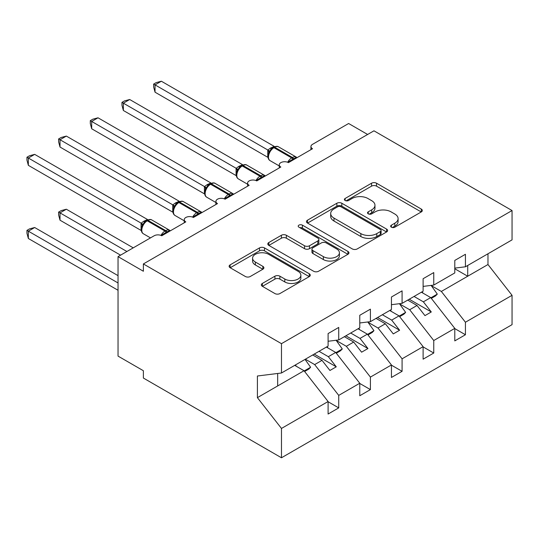 <?xml version="1.0" encoding="UTF-8"?>
<svg xmlns="http://www.w3.org/2000/svg" width="539" height="539" viewBox="0 0 539 539"><rect width="100%" height="100%" fill="white"/><g stroke="black" fill="none" stroke-linecap="round" stroke-linejoin="round"><path stroke-width="0.81" d="M391.381 227.188A2.459 1.422 0 0 0 394.865 227.188L421.289 211.935A3.517 2.028 0 0 0 422.32 210.5A3.517 2.028 0 0 0 421.289 209.065L376.525 183.213A3.517 2.028 0 0 0 371.546 183.213L345.122 198.473A2.459 1.422 0 0 0 344.401 199.477A2.459 1.422 0 0 0 345.122 200.481A2.459 1.422 0 0 0 348.605 200.481L352.028 198.507A11.258 6.495 0 0 1 367.942 198.507L371.674 200.663A11.258 6.495 0 0 1 374.969 205.258A11.258 6.495 0 0 1 371.674 209.853L368.252 211.827A2.459 1.422 0 0 0 367.531 212.831A2.459 1.422 0 0 0 368.252 213.835A2.459 1.422 0 0 0 371.735 213.835L375.157 211.861A11.258 6.495 0 0 1 391.071 211.861L394.804 214.017A11.258 6.495 0 0 1 398.099 218.612A11.258 6.495 0 0 1 394.804 223.207L391.381 225.181A2.459 1.422 0 0 0 390.66 226.185A2.459 1.422 0 0 0 391.381 227.188L391.381 225.181M262.365 283.44A3.517 2.028 0 0 0 261.334 284.882A3.517 2.028 0 0 0 262.365 286.317L274.924 293.566A3.517 2.028 0 0 0 279.896 293.566L309.245 276.622A3.517 2.028 0 0 0 310.275 275.186A3.517 2.028 0 0 0 309.245 273.751L264.481 247.906A3.517 2.028 0 0 0 259.502 247.906L230.16 264.851A3.517 2.028 0 0 0 229.129 266.286A3.517 2.028 0 0 0 230.16 267.721L245.326 276.48A3.517 2.028 0 0 0 250.305 276.48L262.864 269.231A3.517 2.028 0 0 0 263.894 267.789A3.517 2.028 0 0 0 262.864 266.354L255.338 262.015A9.406 5.43 0 0 1 252.582 258.174A9.406 5.43 0 0 1 258.39 253.155A9.406 5.43 0 0 1 268.644 254.327L298.114 271.346A9.406 5.43 0 0 1 300.87 275.186A9.406 5.43 0 0 1 295.062 280.206A9.406 5.43 0 0 1 284.814 279.027L279.896 276.19A3.517 2.028 0 0 0 274.924 276.19L262.365 283.44L262.365 286.317M454.788 268.119L465.426 266.792L512.05 239.875L512.05 210.547L373.958 130.815L143.381 263.942L143.381 271.252L118.041 256.625L154.147 235.779A5.377 3.106 0 0 1 161.747 235.779L185.82 221.879A5.377 3.106 0 0 1 184.244 219.69A5.377 3.106 0 0 1 187.565 216.819A5.377 3.106 0 0 1 193.42 217.493L217.493 203.594A5.377 3.106 0 0 1 215.917 201.404A5.377 3.106 0 0 1 219.238 198.534A5.377 3.106 0 0 1 225.093 199.208L249.166 185.308A5.377 3.106 0 0 1 247.59 183.119A5.377 3.106 0 0 1 250.911 180.248A5.377 3.106 0 0 1 256.766 180.922L280.839 167.023A5.377 3.106 0 0 1 279.263 164.826A5.377 3.106 0 0 1 282.584 161.963A5.377 3.106 0 0 1 288.439 162.637L312.512 148.737A5.377 3.106 180 0 1 310.936 146.541A5.377 3.106 180 0 1 312.512 144.351L348.618 123.505L367.625 134.474M512.05 210.547L281.473 343.666L143.381 263.942M352.277 248.91A3.517 2.028 0 0 0 357.249 248.91L386.598 231.965A3.517 2.028 0 0 0 387.629 230.53A3.517 2.028 0 0 0 386.598 229.095L341.827 203.243A3.517 2.028 0 0 0 336.855 203.243L307.506 220.188A3.517 2.028 0 0 0 306.475 221.623A3.517 2.028 0 0 0 307.506 223.065L352.277 248.91M299.906 227.721A2.459 1.422 0 0 1 302.406 228.071L302.406 225.147L347.924 251.423A3.517 2.028 0 0 1 348.955 252.858A3.517 2.028 0 0 1 347.924 254.293L318.576 271.238A3.517 2.028 0 0 1 313.597 271.238L268.833 245.393L268.833 242.516A3.517 2.028 0 0 0 267.802 243.958A3.517 2.028 0 0 0 268.833 245.393M268.833 242.516L281.392 235.267A3.517 2.028 0 0 1 286.364 235.267L304.522 245.75A3.517 2.028 0 0 0 309.494 245.75L317.828 240.94A3.517 2.028 0 0 0 318.859 239.505A3.517 2.028 0 0 0 317.828 238.07L298.923 227.155A2.459 1.422 0 0 1 298.202 226.151A2.459 1.422 0 0 1 299.724 224.837A2.459 1.422 0 0 1 302.406 225.147M281.473 343.666L281.473 373.001L328.096 346.085L328.096 333.574L338.735 327.429L338.735 339.941L328.096 341.261M338.735 339.941L359.769 327.793L359.769 315.288L370.408 309.143L370.408 321.648L359.769 322.976M370.408 321.648L391.442 309.507L391.442 297.002L402.081 290.858L402.081 303.363L391.442 304.69M402.081 303.363L423.115 291.222L423.115 278.717L433.754 272.572L433.754 285.077L423.115 286.404M328.096 401.744L338.735 407.888L338.735 395.383L359.769 383.242L335.696 352.445L326.385 347.069M305.35 359.21L314.661 364.586L338.735 395.383M359.769 383.458L370.408 389.603L370.408 377.098L391.442 364.957L367.369 334.16L358.058 328.783M336.255 340.48L346.334 346.301L370.408 377.098M391.442 365.172L402.081 371.317L402.081 358.812L423.115 346.665L399.042 315.874L389.731 310.498M367.928 322.194L378.007 328.015L402.081 358.812M423.115 346.887L433.754 353.032L433.754 340.527L454.788 328.379L454.788 340.891L465.426 334.746L465.426 322.234L512.05 295.318L512.05 324.653L281.473 457.773L143.381 378.048L143.381 370.731L118.041 356.104L118.041 256.625M399.601 303.908L409.68 309.73L433.754 340.527M465.426 266.792L465.426 254.287L454.788 260.431L454.788 272.936L433.754 285.077M454.788 328.601L465.426 334.746M431.274 285.623L441.353 291.444L465.426 322.234M281.473 373.001L257.399 376L257.399 397.647L304.023 370.731L294.712 365.354M304.023 370.731L328.096 401.528L328.096 414.033L338.735 407.888M370.408 389.603L359.769 395.747L359.769 383.242M402.081 371.317L391.442 377.462L391.442 364.957M433.754 353.032L423.115 359.176L423.115 346.665M257.399 397.647L281.473 428.444L328.096 401.528M281.473 428.444L281.473 457.773M314.661 364.586L322.012 360.348L329.935 370.475L336.269 366.816L328.345 356.69L335.696 352.445M312.701 354.972L322.012 360.348M319.034 351.313L328.345 356.69M346.334 346.301L353.685 342.056L361.608 352.189L367.942 348.531L360.018 338.404L367.369 334.16M344.374 336.686L353.685 342.056M350.707 333.028L360.018 338.404M378.007 328.015L385.358 323.771L393.281 333.904L399.615 330.245L391.691 320.119L399.042 315.874M376.047 318.394L385.358 323.771M382.38 314.742L391.691 320.119M409.68 309.73L417.031 305.485L424.954 315.618L431.288 311.96L423.364 301.833L430.715 297.589L454.788 328.379M407.72 300.108L417.031 305.485M414.053 296.457L423.364 301.833M430.715 297.589L421.404 292.212M441.353 291.444L487.977 264.528L512.05 295.318M454.788 268.766L467.711 276.231L467.711 265.478M487.977 253.775L487.977 264.528M277.673 385.944L277.673 373.473M409.242 299.233L431.288 311.96M377.569 317.518L399.615 330.245M345.897 335.804L367.942 348.531M314.224 354.089L336.269 366.816M392.365 227.539L394.804 226.131A11.258 6.495 0 0 0 398.099 221.536L398.099 218.612M374.969 205.258L374.969 208.182A11.258 6.495 0 0 1 371.674 212.777L369.235 214.185M421.242 211.962L376.525 186.144A3.517 2.028 0 0 0 371.546 186.144L346.105 200.831M386.551 231.992L341.827 206.174A3.517 2.028 0 0 0 336.855 206.174L307.553 223.092M380.379 231.534A2.459 1.422 0 0 0 381.1 230.53A2.459 1.422 0 0 0 380.379 229.526L341.079 206.835A2.459 1.422 0 0 0 337.603 206.835L333.991 208.916A11.258 6.495 0 0 0 330.697 213.511A11.258 6.495 0 0 0 333.991 218.106L360.854 233.616A11.258 6.495 0 0 0 376.774 233.616L380.379 231.534L380.379 234.458A2.459 1.422 0 0 0 381.1 233.454L381.1 230.53M330.697 213.511L330.697 216.442A11.258 6.495 0 0 0 333.991 221.037L333.991 218.106M380.379 234.458L376.774 236.54A11.258 6.495 0 0 1 360.854 236.54L333.991 221.037M268.88 245.42L281.392 238.191L281.392 235.267M318.859 239.505L318.859 242.429A3.517 2.028 0 0 1 317.828 243.864L309.494 248.674A3.517 2.028 0 0 1 304.522 248.674L286.364 238.191A3.517 2.028 0 0 0 281.392 238.191M302.406 228.071L347.877 254.32M323.36 256.625A9.406 5.43 0 0 0 333.614 257.804A9.406 5.43 0 0 0 339.422 252.784A9.406 5.43 0 0 0 336.666 248.944L326.284 242.948A3.517 2.028 0 0 0 321.311 242.948L312.977 247.758A3.517 2.028 0 0 0 311.946 249.193A3.517 2.028 0 0 0 312.977 250.635L323.36 256.625L323.36 259.555A9.406 5.43 0 0 0 333.614 260.728A9.406 5.43 0 0 0 339.422 255.715L339.422 252.784M311.946 249.193L311.946 252.124A3.517 2.028 0 0 0 312.977 253.559L312.977 250.635M323.36 259.555L312.977 253.559M300.87 275.186L300.87 278.111A9.406 5.43 0 0 1 295.062 283.13A9.406 5.43 0 0 1 284.814 281.951L279.896 279.114A3.517 2.028 0 0 0 274.924 279.114L262.412 286.344M252.582 258.174L252.582 261.098A9.406 5.43 0 0 0 255.338 264.939L255.338 262.015M262.816 269.257L255.338 264.939M309.197 276.648L264.481 250.83A3.517 2.028 0 0 0 259.502 250.83L230.2 267.748M155.037 165.345L204.49 193.899M422.091 291.815L423.054 293.162M431.119 285.407L437.304 294.105L430.883 297.811M437.304 294.105L435.525 295.931L431.321 298.363M288.486 162.61L288.21 161.922L296.383 157.199M155.037 92.196L153.642 87.001L153.642 84.077L155.037 84.879L161.37 81.227L274.21 146.372L270.288 148.205L267.87 150.031L155.037 84.879L155.037 92.196L267.762 157.28L267.762 149.963M273.799 147.147C275.955 146.163 277.538 146.069 278.548 146.857A7.701 4.447 120 0 0 274.695 147.241A1.792 1.038 -120 0 0 273.799 147.147L270.773 149.485L268.725 152.786C267.452 156.741 267.903 159.362 270.079 160.642L279.263 165.938M269.978 151.392L267.87 150.031M153.642 84.077L156.175 82.615L161.37 81.227M123.364 183.631L172.817 212.184M390.418 310.1L391.381 311.454M399.446 303.693L405.631 312.391L399.21 316.097M405.631 312.391L403.852 314.217L399.648 316.649M91.691 201.916L141.144 230.47M358.745 328.386L359.708 329.74M367.773 321.978L373.958 330.676L367.544 334.382M373.958 330.676L372.179 332.502L367.975 334.935M58.623 212.083L60.018 212.885L60.018 220.202L58.623 215.007L58.623 212.083L61.156 210.621L66.351 209.226L60.018 212.885L126.908 251.504M60.018 220.202L120.574 255.163M66.351 209.226L133.241 247.846M327.072 346.671L328.035 348.026M336.1 340.264L342.285 348.962L335.871 352.668M342.285 348.962L340.507 350.788L336.302 353.22M26.95 230.369L28.345 231.17L28.345 238.487L26.95 233.293L26.95 230.369L29.483 228.907L34.678 227.519L28.345 231.17L118.041 282.962M28.345 238.487L118.041 290.272M34.678 227.519L118.041 275.645M295.399 364.957L296.362 366.311M305.027 359.398L310.612 367.248L304.198 370.953M310.612 367.248L308.84 369.074L304.629 371.506M256.813 180.895L256.537 180.208L264.71 175.485M123.364 110.482L121.969 105.287L121.969 102.363L123.364 103.171L129.697 99.513L242.537 164.658L238.615 166.49L236.203 168.316L123.364 103.171L123.364 110.482L236.089 175.566L236.089 168.249M242.126 165.433C244.282 164.449 245.865 164.355 246.875 165.143A7.701 4.447 120 0 0 243.022 165.527A1.792 1.038 -120 0 0 242.126 165.433L239.1 167.77L237.052 171.072C235.779 175.034 236.23 177.648 238.406 178.928L247.59 184.23M238.305 169.677L236.203 168.316M121.969 102.363L124.502 100.901L129.697 99.513M225.14 199.181L224.864 198.493L233.037 193.77M91.691 128.767L90.296 123.572L90.296 120.648L91.691 121.457L98.024 117.798L210.864 182.943L206.942 184.776L204.53 186.602L91.691 121.457L91.691 128.767L204.416 193.851L204.416 186.534M210.453 183.725C212.609 182.734 214.192 182.64 215.202 183.428A7.701 4.447 120 0 0 211.349 183.812A1.792 1.038 -120 0 0 210.453 183.725L207.427 186.056L205.379 189.364C204.106 193.319 204.557 195.933 206.733 197.213L215.917 202.516M206.632 187.963L204.53 186.602M90.296 120.648L92.829 119.186L98.024 117.798M193.467 217.466L193.191 216.779L201.364 212.056M60.018 147.053L58.623 141.858L58.623 138.934L60.018 139.742L66.351 136.084L179.191 201.229L175.269 203.062L172.857 204.887L60.018 139.742L60.018 147.053L172.743 212.137L172.743 204.82M178.78 202.01C180.936 201.02 182.519 200.926 183.529 201.714A7.701 4.447 120 0 0 179.676 202.098A1.792 1.038 -120 0 0 178.78 202.01L175.754 204.342L173.706 207.65C172.433 211.605 172.884 214.219 175.06 215.499L184.244 220.801M174.959 206.248L172.857 204.887M58.623 138.934L61.156 137.479L66.351 136.084M161.794 235.752L161.518 235.065L169.691 230.348M28.345 165.338L26.95 160.144L26.95 157.226L28.345 158.028L34.678 154.37L147.518 219.514L143.596 221.347L141.184 223.18L28.345 158.028L28.345 165.338L141.07 230.422L141.07 223.112M147.107 220.296C149.263 219.312 150.846 219.211 151.857 220A7.701 4.447 120 0 0 148.003 220.384A1.792 1.038 -120 0 0 147.107 220.296L144.081 222.627L142.033 225.935A3.941 2.857 18 0 0 141.056 223.159M143.286 224.534L141.184 223.18M26.95 157.226L29.483 155.764L34.678 154.37M394.804 226.131L394.804 223.207M368.252 213.835L368.252 211.827M371.674 212.777L371.674 209.853M345.122 200.481L345.122 198.473M371.546 186.144L371.546 183.213M376.525 186.144L376.525 183.213M421.289 211.935L421.289 209.065M307.506 223.065L307.506 220.188M336.855 206.174L336.855 203.243M341.827 206.174L341.827 203.243M386.598 231.965L386.598 229.095M360.854 236.54L360.854 233.616M376.774 236.54L376.774 233.616M286.364 238.191L286.364 235.267M304.522 248.674L304.522 245.75M309.494 248.674L309.494 245.75M317.828 243.864L317.828 240.94M347.924 254.293L347.924 251.423M274.924 279.114L274.924 276.19M279.896 279.114L279.896 276.19M284.814 281.951L284.814 279.027M262.864 269.231L262.864 266.354M230.16 267.721L230.16 264.851M259.502 250.83L259.502 247.906M264.481 250.83L264.481 247.906M309.245 276.622L309.245 273.751M293.802 159.537A3.941 2.277 60 0 1 293.566 158.958A1.792 1.038 -120 0 0 292.428 157.476A7.701 4.447 -60 0 1 296.282 157.098L297.036 157.671M287.664 162.266A7.701 4.447 -60 0 1 291.673 157.92L292.428 157.476L274.695 147.241L273.933 147.679A7.701 4.447 120 0 0 268.483 157.112A7.701 4.447 120 0 0 270.079 160.642M273.037 147.585A1.792 1.038 60 0 1 273.933 147.679L291.673 157.92A1.792 1.038 60 0 1 292.812 159.396A3.941 2.277 60 0 0 293.041 159.982M272.202 148.144A3.941 2.277 60 0 1 271.05 147.767M271.669 148.582A3.941 2.277 60 0 1 270.288 148.205M268.712 152.813A3.941 2.857 18 0 0 267.742 150.017M262.129 177.83A3.941 2.277 60 0 1 261.9 177.243A1.792 1.038 -120 0 0 260.755 175.761A7.701 4.447 -60 0 1 264.609 175.384L265.363 175.957M255.991 180.552A7.701 4.447 -60 0 1 260 176.206L260.755 175.761L243.022 165.527L242.26 165.965A7.701 4.447 120 0 0 236.81 175.397A7.701 4.447 120 0 0 238.406 178.928M241.364 165.877A1.792 1.038 60 0 1 242.26 165.965L260 176.206A1.792 1.038 60 0 1 261.139 177.681A3.941 2.277 60 0 0 261.368 178.268M240.529 166.43A3.941 2.277 60 0 1 239.377 166.052M240.003 166.868A3.941 2.277 60 0 1 238.615 166.49M237.045 171.099A3.941 2.857 18 0 0 236.069 168.303M230.456 196.115A3.941 2.277 60 0 1 230.227 195.529A1.792 1.038 -120 0 0 229.082 194.053A7.701 4.447 -60 0 1 232.936 193.669L233.69 194.242M224.318 198.837A7.701 4.447 -60 0 1 228.327 194.491L229.082 194.053L211.349 183.812L210.587 184.25A7.701 4.447 120 0 0 205.143 193.683A7.701 4.447 120 0 0 206.733 197.213M209.691 184.163A1.792 1.038 60 0 1 210.587 184.25L228.327 194.491A1.792 1.038 60 0 1 229.466 195.967A3.941 2.277 60 0 0 229.695 196.553M208.856 184.715A3.941 2.277 60 0 1 207.704 184.338M208.33 185.153A3.941 2.277 60 0 1 206.942 184.776M205.372 189.384A3.941 2.857 18 0 0 204.396 186.588M198.783 214.401A3.941 2.277 60 0 1 198.554 213.815A1.792 1.038 -120 0 0 197.409 212.339A7.701 4.447 -60 0 1 201.263 211.955L202.017 212.528M192.645 217.123A7.701 4.447 -60 0 1 196.654 212.777L197.409 212.339L179.676 202.098L178.914 202.536A7.701 4.447 120 0 0 173.47 211.968A7.701 4.447 120 0 0 175.06 215.499M178.018 202.448A1.792 1.038 60 0 1 178.914 202.536L196.654 212.777A1.792 1.038 60 0 1 197.793 214.259A3.941 2.277 60 0 0 198.022 214.839M177.183 203.001A3.941 2.277 60 0 1 176.031 202.624M176.657 203.439A3.941 2.277 60 0 1 175.269 203.062M173.699 207.67A3.941 2.857 18 0 0 172.729 204.874M167.11 232.686A3.941 2.277 60 0 1 166.881 232.107A1.792 1.038 -120 0 0 165.736 230.625A7.701 4.447 -60 0 1 169.59 230.241L170.344 230.813M160.972 235.408A7.701 4.447 -60 0 1 164.981 231.063L165.736 230.625L148.003 220.384L147.241 220.822A7.701 4.447 120 0 0 141.797 230.254A7.701 4.447 120 0 0 143.387 233.785L150.496 237.888M146.345 220.734A1.792 1.038 60 0 1 147.241 220.822L164.981 231.063A1.792 1.038 60 0 1 166.12 232.545A3.941 2.277 60 0 0 166.349 233.124M145.51 221.286A3.941 2.277 60 0 1 144.358 220.909M144.984 221.724A3.941 2.277 60 0 1 143.596 221.347M279.263 167.932L279.263 164.826M310.936 149.647L310.936 146.541M247.59 186.218L247.59 183.119M215.917 204.503L215.917 201.404M184.244 222.789L184.244 219.69M278.548 146.857L296.282 157.098M246.875 165.143L264.609 175.384M215.202 183.428L232.936 193.669M183.529 201.714L201.263 211.955M151.857 220L169.59 230.241M142.033 225.935C140.76 229.89 141.211 232.504 143.387 233.785"/></g></svg>
